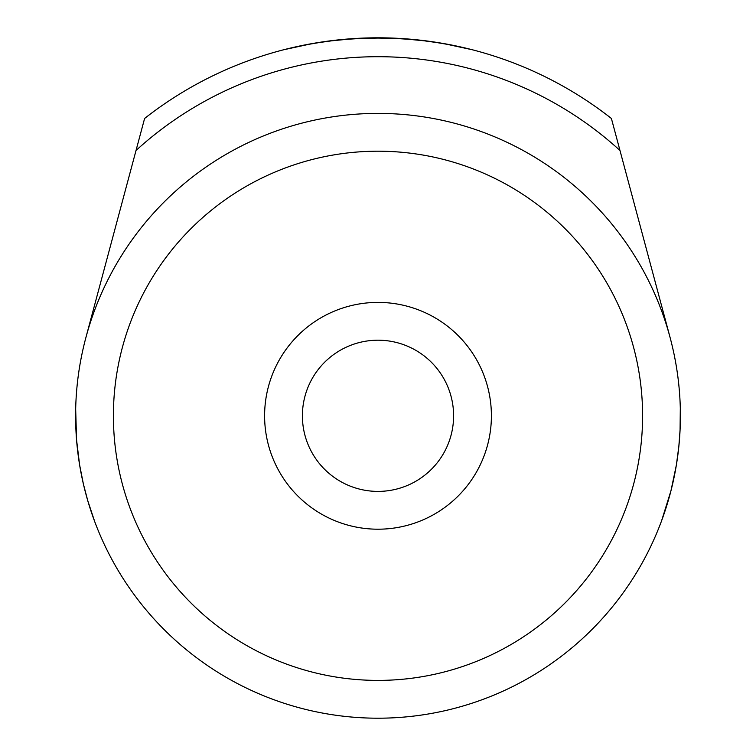 <?xml version="1.0" encoding="UTF-8"?>
<svg xmlns="http://www.w3.org/2000/svg" width="756" height="756" viewBox="0 0 756 756"><rect width="100%" height="100%" fill="white"/><g stroke="black" fill="none" stroke-linecap="round" stroke-linejoin="round"><path stroke-width="1.13" d="M472.5 49.801L452.627 45.237L429.408 41.315L399.924 38.433L368.455 37.923L338.735 39.841L313.088 43.413L283.5 49.801L303.373 45.237L326.592 41.315L356.076 38.433L387.545 37.923L417.265 39.841L442.912 43.413L472.5 49.801M82.111 478.208L79.616 464.94L83.377 483.963L87.753 500.661L94.727 521.64M94.424 520.837L93.668 518.758M91.259 511.85L88.66 503.723M86.543 496.418L84.266 487.686M661.576 520.837L670.978 490.682L676.355 465.11M673.889 478.208L671.734 487.686M669.457 496.418L667.34 503.723M664.741 511.85L662.332 518.758M678.236 451.918L676.384 464.94L678.841 446.437L680.069 429.852L680.305 408.24M680.324 409.09L680.372 411.727M680.4 416.499L680.211 426.393M679.842 434.161L679.181 442.903M378 151.2A264.6 264.6 0 0 0 113.4 415.8A264.6 264.6 0 0 0 378 680.4A264.6 264.6 0 0 0 642.6 415.8A264.6 264.6 0 0 0 378 151.2M378 113.4A302.4 302.4 0 0 0 75.6 415.8A302.4 302.4 0 0 0 378 718.2A302.4 302.4 0 0 0 680.4 415.8A302.4 302.4 0 0 0 378 113.4M264.6 415.8A113.4 113.4 0 0 0 378 529.2A113.4 113.4 0 0 0 491.4 415.8A113.4 113.4 0 0 0 378 302.4A113.4 113.4 0 0 0 264.6 415.8M302.4 415.8A75.6 75.6 0 0 0 378 491.4A75.6 75.6 0 0 0 453.6 415.8A75.6 75.6 0 0 0 378 340.2A75.6 75.6 0 0 0 302.4 415.8M75.676 409.09L76.564 439.916L79.588 464.742M77.764 451.918L76.819 442.903M76.158 434.161L75.789 426.393M75.6 416.499L75.628 411.727M85.9 337.535L144.604 118.465A378 378 0 0 1 611.396 118.465L670.1 337.535M611.396 118.465A378 378 0 0 0 144.604 118.465M619.967 150.463A359.1 359.1 0 0 0 136.033 150.463"/></g></svg>

